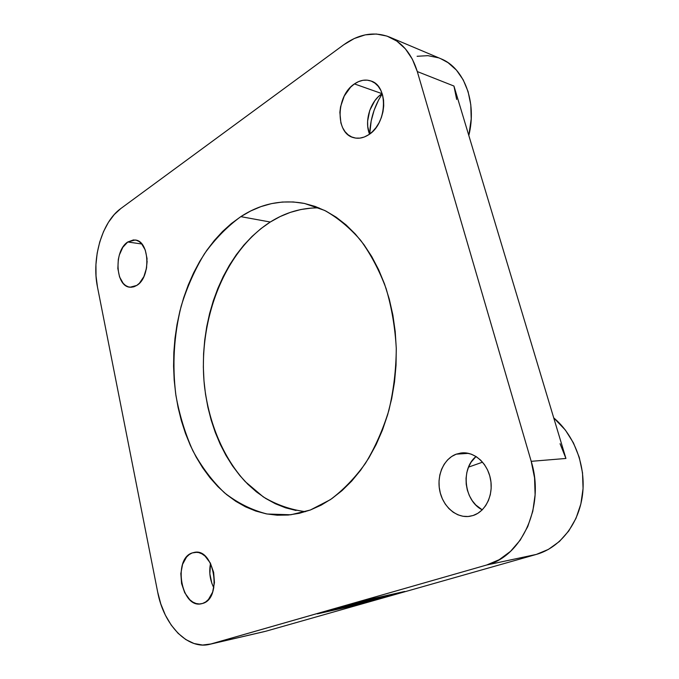 <?xml version="1.0" encoding="UTF-8"?>
<svg xmlns="http://www.w3.org/2000/svg" width="679" height="679" viewBox="0 0 679 679"><rect width="100%" height="100%" fill="white"/><g stroke="black" fill="none" stroke-linecap="round" stroke-linejoin="round"><path stroke-width="1.02" d="M456.22 454.166L462.306 452.859C475.011 451.908 487.895 463.816 490.62 479.637C493.472 495.424 485.434 511.635 473.085 515.522L469.588 516.337C456.398 518.315 443.022 506.636 439.822 491.019C436.478 475.427 443.777 458.766 456.22 454.166L468.493 453.351L456.22 454.166L451.637 456.517L447.58 459.921L444.176 464.241L441.571 469.308L439.831 474.944L439.033 480.936L439.194 487.064L440.323 493.107L442.369 498.844L445.263 504.073L448.904 508.579L453.173 512.212L457.901 514.809L462.925 516.261L468.052 516.507L473.085 515.522L477.821 513.324L482.073 509.997L485.663 505.668L488.447 500.482L490.306 494.668L491.163 488.456L490.968 482.082L489.754 475.826L487.547 469.927L484.466 464.623L480.622 460.124L476.183 456.611L471.336 454.192L466.252 452.969L461.151 452.961L456.22 454.166M354.438 83.916C360.006 80.139 365.523 79.163 370.972 80.996C388.838 86.08 387.055 124.121 368.451 134.866C363.375 138.066 358.393 138.983 353.513 137.625C335.163 133.381 335.842 95.747 354.438 83.916L382.039 93.668L354.438 83.916L350.576 87.184L344.253 96.028L340.552 106.773L339.865 112.375L340.909 123.018L342.615 127.677L345.042 131.65L348.106 134.782L351.697 136.963L355.669 138.092L359.895 138.117L364.216 137.031L368.451 134.866L372.432 131.684L376.013 127.618L379.043 122.806L381.403 117.45L382.973 111.755L383.711 105.949L383.576 100.28L382.566 94.958L380.741 90.214L378.169 86.225L374.952 83.144L371.235 81.09L367.161 80.139L362.9 80.309L358.605 81.59L354.438 83.916M382.15 93.6L382.039 93.668C370.242 101.281 364.165 121.202 369.529 134.119L367.738 126.489L367.611 121.168L369.758 110.397L374.8 100.755L378.203 96.817L382.039 93.668M127.762 241.996L135.172 240.01C149.753 240.816 151.094 277.405 136.759 285.426L130.096 287.217C115.362 286.742 113.58 250.746 127.762 241.996L141.852 243.999L127.762 241.996L122.823 247.309L119.334 255.015L118.307 259.429L117.849 268.528L119.546 276.913L123.179 283.33L125.564 285.486L128.221 286.818L131.039 287.259L133.924 286.793L136.759 285.426L139.433 283.211L143.889 276.574L146.571 267.891L147.037 258.521L145.23 249.957L141.444 243.532L138.983 241.452L136.275 240.239L133.432 239.925L127.762 241.996M192.182 552.935L194.483 552.35C214.241 547.911 222.551 598.394 202.639 603.444L201.323 603.784C181.285 608.69 172.61 558.893 192.182 552.935L196.842 552.273L192.182 552.935L189.195 554.573L186.53 557.086L182.566 564.342L180.835 573.628L181.582 583.567L184.713 592.716L189.797 599.727L192.844 602.078L196.078 603.512L199.388 603.979L202.639 603.444L205.712 601.925L208.47 599.464L212.629 592.139L214.454 582.599L213.639 572.355L210.329 563.035L205.058 556.093L201.952 553.86L198.684 552.562L195.382 552.256L192.182 552.935M318.969 207.876C301.731 207.706 285.503 212.417 270.276 222.025L240.807 216.643C260.77 203.641 282.057 199.253 304.642 203.488L324.63 210.431C337.59 217.67 349.575 227.609 360.591 240.239C370.827 254.294 379.332 270.403 386.113 288.575C391.724 307.655 395.119 327.651 396.281 348.565C396.095 369.631 393.633 390.213 388.897 410.328C382.922 429.765 375.088 447.469 365.395 463.426C354.82 478.075 343.133 490.162 330.317 499.685L310.337 510.014L290.782 514.775L267.119 514.011C251.782 510.099 237.548 503.003 224.409 492.742C212.137 480.927 201.604 466.897 192.802 450.644C185.121 433.431 179.494 415.056 175.929 395.517C172.11 365.344 173.849 335.562 181.174 306.17C186.997 287.285 194.737 269.852 204.396 253.861C215.056 238.991 227.193 226.582 240.807 216.643L270.276 222.025L260.906 228.662L252.087 236.385L243.854 245.119L236.275 254.778L229.4 265.251L223.264 276.463L217.9 288.303L213.342 300.678L209.616 313.494L206.739 326.65L204.727 340.043L203.59 353.589L203.344 367.186L203.98 380.732L205.499 394.134L207.901 407.29L211.169 420.106L215.294 432.472L220.251 444.295L226.014 455.482L232.549 465.93L239.831 475.546L247.801 484.22L256.416 491.868L265.616 498.403L275.334 503.733L285.494 507.79L296.019 510.481M357.264 602.808L354.811 603.512L357.264 602.808M333.661 609.75L328.305 611.176L333.661 609.75M353.683 604.879L354.302 604.743L353.683 604.879M329.748 610.497L342.14 607.374L329.748 610.497M347.478 605.626L355.694 603.504L347.478 605.626M361.542 601.611L370.148 599.37L361.542 601.611M377.719 598.759L339.958 608.401L371.337 600.397L355.414 603.987L378.916 597.817L373.594 598.802L392.386 594.592L381.292 597.079L370.089 600.338L377.719 598.759L360.252 603.673L339.958 608.401L371.337 600.397L355.414 603.987L378.916 597.817L373.594 598.802L392.386 594.592L381.343 597.274L370.123 600.474L377.719 598.759M355.423 603.156L349.804 604.76L355.423 603.156M337.726 608.214L349.413 605.295L337.726 608.214M325.699 611.745L335.426 609.292L325.699 611.745M359.199 604.335L402.817 591.944L363.511 600.737L319.317 613.383L359.199 604.335L319.3 613.332L363.494 600.686L402.817 591.944L359.199 604.335M311.619 208.054L300.865 209.522L290.332 212.383L280.104 216.576L270.276 222.025C223.603 251.917 197.47 321.719 204.532 386.623C209.081 423.509 223.281 457.536 245.238 481.615L263.265 496.884C276.497 504.777 290.553 509.708 305.44 511.677M210.524 563.409C208.852 571.964 209.955 580.087 213.817 587.785L211.84 583.278L209.853 573.823L210.524 563.409M147.139 261.356L146.274 269.393L147.139 261.356M476.03 456.509C460.438 468.799 464.054 500.89 482.234 509.844L475.809 505.006L472.211 500.652L469.35 495.611L467.33 490.068L466.218 484.229L466.049 478.305L466.838 472.508L468.544 467.059L471.116 462.153L476.03 456.509M456.67 99.465L453.945 86.038L565.93 458.461L560.065 443.71M453.945 86.038L565.93 458.461L531.207 461.33L417.296 71.558L453.945 86.038L417.296 71.558L531.207 461.33L534.56 477.897L535.103 494.796L532.794 511.279L527.744 526.615L520.207 540.153L510.54 551.331L499.201 559.7L486.69 565.004L211.042 643.964L202.571 645.042L194.041 643.522L185.766 639.533L178.059 633.278L171.184 625.036L165.37 615.14L160.813 603.971L157.647 591.935L97.47 287.013L96.036 276.013L95.934 264.572L97.182 253.106L99.737 241.987L103.522 231.615L108.411 222.356L114.242 214.564L120.828 208.529L343.693 44.806L354.243 38.533L365.251 34.858L376.31 34.009L386.979 36.089L396.825 41.088L405.405 48.871L412.34 59.158L417.296 71.558C411.949 54.362 402.681 42.862 389.5 37.056L440.858 58.742C464.181 67.858 477.167 102.13 468.816 135.486L471.209 118.935L470.802 104.829L468.094 91.623L463.231 79.893L456.432 70.107L448.03 62.655L440.688 58.666M317.331 613.892L363.621 600.652L404.76 591.443L359.106 604.42L317.331 613.892L363.621 600.652L404.76 591.443L359.106 604.42L317.331 613.892M310.337 510.014L321.226 505.117L331.836 498.641L342.021 490.62L351.68 481.105L360.668 470.174L368.867 457.926L376.174 444.49L382.472 430.011L387.675 414.648L391.707 398.59L394.507 382.039L396.035 365.192L396.273 348.268L395.203 331.479L392.869 315.031L389.288 299.142L384.526 283.983L378.653 269.75L371.761 256.594L363.952 244.652L355.329 234.043L346.01 224.851L336.122 217.161L325.784 211.008L315.124 206.424L304.251 203.411L293.294 201.96L282.354 202.036L271.541 203.607L260.948 206.611L250.678 210.982L240.807 216.643L231.403 223.51L222.542 231.505L214.284 240.536L206.679 250.5L199.779 261.305L193.617 272.856L188.236 285.053L183.661 297.792L179.918 310.982L177.024 324.52L174.995 338.295L173.841 352.231L173.578 366.21L174.189 380.138L175.7 393.922L178.085 407.451L181.335 420.632L185.443 433.355L190.392 445.534L196.155 457.052L202.69 467.814L209.972 477.719L217.951 486.673L226.582 494.575L235.808 501.323L245.552 506.848L255.754 511.049L266.321 513.859L277.168 515.208L288.193 515.038L299.286 513.316L310.337 510.014M565.93 458.461L531.207 461.33C545.093 505.38 522.261 556.279 486.69 565.004L209.658 644.329C187.353 649.99 163.639 624.655 157.647 591.935L97.47 287.013C91.461 258.385 102.02 221.863 120.828 208.529L343.693 44.806C358.996 33.84 374.273 31.251 389.5 37.056M536.359 554.412C559.768 547.834 578.695 524.222 582.455 495.195C586.223 466.167 574.324 434.976 553.733 417.882L565.352 430.036L573.441 442.895L579.255 457.357L582.514 472.805L583.066 488.574L580.859 503.962L576.013 518.306L568.747 530.978L559.428 541.477L548.462 549.37L536.359 554.412L486.69 565.004L536.359 554.412L265.939 631.198L536.359 554.412M211.042 643.964L265.939 631.198L211.042 643.964M209.76 644.303L264.445 631.58M382.226 93.838C374.358 106.128 370.182 119.504 369.724 133.975L371.175 120.964L374.121 110.253L378.551 100.076L382.226 93.838M482.548 462.17L468.518 467.127L482.548 462.17M417.093 56.281L427.931 55.661L438.388 57.791"/></g></svg>
